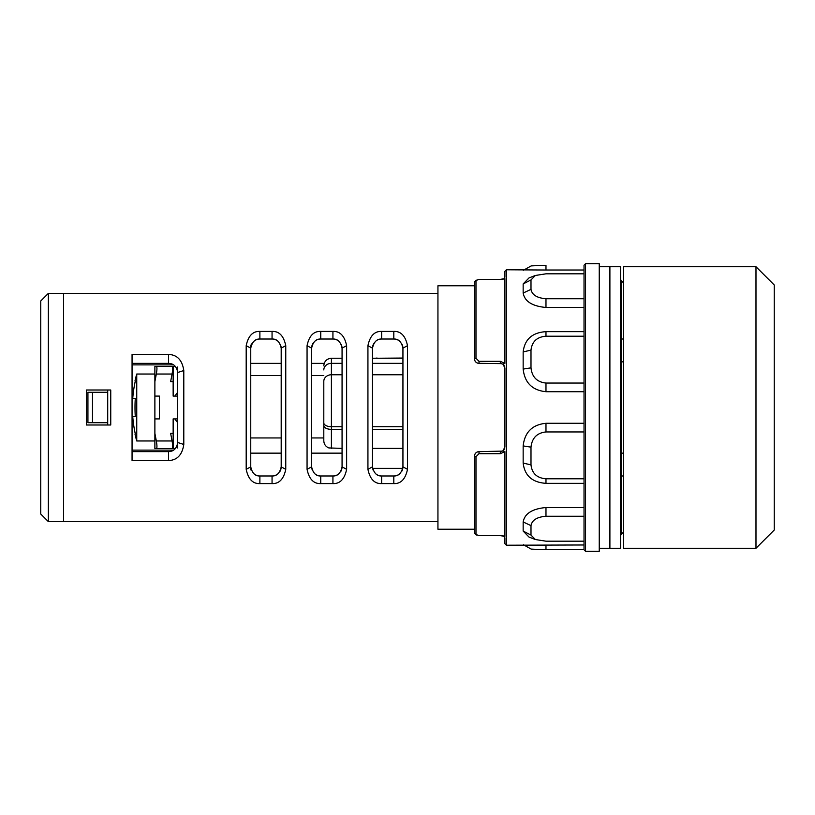 <?xml version="1.0" encoding="UTF-8"?>
<svg xmlns="http://www.w3.org/2000/svg" width="815" height="815" viewBox="0 0 815 815"><rect width="100%" height="100%" fill="white"/><g stroke="black" fill="none" stroke-linecap="round" stroke-linejoin="round"><path stroke-width="1.22" d="M621.519 453.15L621.438 361.85L623.597 361.85M621.438 361.85L621.438 339.02L623.597 339.02M623.597 453.15L621.438 453.15L621.438 475.98L623.597 475.98M599.249 548.261L620.551 548.261L620.551 266.739L609.895 266.739L609.895 548.261L609.895 266.739L599.249 266.739M437.94 293.369L63.58 293.369L63.58 521.631L437.94 521.631M272.057 483.59L259.883 483.59C252.803 483.886 248.239 479.128 246.191 469.318L246.191 345.682C248.239 335.882 252.803 331.124 259.883 331.41L272.057 331.41C279.148 331.114 283.712 335.872 285.759 345.682L285.759 469.318C283.712 479.118 279.148 483.876 272.057 483.59L272.057 475.98L259.883 475.98C255.166 476.164 252.12 473.128 250.755 466.852L250.806 467.841M332.928 483.59L320.753 483.59C313.673 483.886 309.109 479.128 307.061 469.318L307.061 345.682C309.109 335.882 313.673 331.124 320.753 331.41L332.928 331.41C340.018 331.114 344.582 335.872 346.63 345.682L346.63 469.318C344.582 479.118 340.018 483.876 332.928 483.59L332.928 475.98L320.753 475.98C316.037 476.164 312.991 473.128 311.625 466.852L311.676 467.841M393.808 483.59L381.634 483.59C374.543 483.886 369.979 479.128 367.932 469.318L367.932 345.682C369.979 335.882 374.543 331.124 381.634 331.41L393.808 331.41C400.888 331.114 405.452 335.872 407.5 345.682L407.5 469.318C405.452 479.118 400.888 483.876 393.808 483.59L393.808 475.98L381.634 475.98C376.907 476.164 373.861 473.128 372.496 466.852L372.496 348.148C373.861 341.882 376.907 338.836 381.634 339.02L393.808 339.02C398.525 338.836 401.571 341.872 402.936 348.148L402.885 347.159M110.748 389.998L86.4 389.998L86.4 425.002L110.748 425.002L110.748 389.998M132.061 460.546L132.061 354.454L168.583 354.454C177.161 354.77 182.234 360.128 183.793 370.53L183.793 444.47C182.224 454.882 177.15 460.241 168.583 460.546L132.061 460.546M320.264 339.03L319.612 339.091M317.758 339.529L316.658 339.987M315.66 340.578L314.672 341.342M313.052 343.258L312.716 343.818M312.461 344.338L312.227 344.888M311.992 345.601L311.727 346.833M311.666 347.261L311.625 348.148C312.991 341.882 316.037 338.836 320.753 339.02L332.928 339.02C337.654 338.836 340.701 341.872 342.066 348.148L342.005 347.159M311.727 468.156L312.43 470.601M314.661 473.647L315.639 474.412M316.536 474.941L317.565 475.4M319.511 475.899L320.091 475.96M333.427 475.97L334.079 475.909M335.933 475.471L337.033 475.013M338.031 474.422L339.02 473.658M340.639 471.742L340.976 471.182M341.23 470.663L341.465 470.112M341.699 469.399L341.964 468.167M342.025 467.739L342.066 466.852C340.701 473.118 337.654 476.164 332.928 475.98M341.964 346.844L341.261 344.399M339.03 341.353L338.052 340.589M337.155 340.059L336.126 339.6M334.181 339.101L333.6 339.04M259.394 339.03L258.732 339.091M256.888 339.529L255.788 339.987M254.789 340.578L253.801 341.342M252.181 343.258L251.845 343.818M251.591 344.338L251.356 344.888M251.122 345.601L250.847 346.833M250.796 347.261L250.755 348.148C252.12 341.882 255.166 338.836 259.883 339.02L272.057 339.02C276.784 338.836 279.83 341.872 281.195 348.148L281.134 347.159M250.847 468.156L251.56 470.601M253.791 473.647L254.769 474.412M255.666 474.941L256.684 475.4M258.64 475.899L259.221 475.96M272.556 475.97L273.208 475.909M275.062 475.471L276.163 475.013M277.161 474.422L278.149 473.658M279.769 471.742L280.095 471.182M280.36 470.663L280.584 470.112M280.829 469.399L281.094 468.167M281.144 467.739L281.195 466.852C279.83 473.118 276.784 476.164 272.057 475.98M281.094 346.844L280.391 344.399M278.16 341.353L277.181 340.589M276.285 340.059L275.256 339.6M273.31 339.101L272.73 339.04M381.135 339.03L380.483 339.091M378.629 339.529L377.528 339.987M376.53 340.578L375.542 341.342M373.922 343.258L373.596 343.818M373.331 344.338L373.107 344.888M372.863 345.601L372.598 346.833M372.547 347.261L372.496 348.148L367.932 345.682M402.569 469.399L402.804 468.37L372.628 468.37L373.301 470.601M375.532 473.647L376.51 474.412M377.406 474.941L378.435 475.4M380.381 475.899L380.962 475.96M394.297 475.97L394.959 475.909M396.803 475.471L397.903 475.013M398.902 474.422L399.89 473.658M401.51 471.742L401.846 471.182M402.101 470.663L402.335 470.112M402.844 346.844L402.131 344.399M399.9 341.353L398.922 340.589M398.026 340.059L397.007 339.6M395.051 339.101L394.47 339.04M407.5 345.682L402.936 348.148L402.936 466.852C401.571 473.118 398.525 476.164 393.808 475.98M407.5 469.318L402.936 466.852M367.932 469.318L372.496 466.852M346.63 345.682L342.066 348.148L342.066 466.852L346.63 469.318M307.061 469.318L311.625 466.852L311.625 348.148L307.061 345.682M285.759 345.682L281.195 348.148L281.195 466.852L285.759 469.318M246.191 469.318L250.755 466.852L250.755 348.148L246.191 345.682M183.793 370.53L177.711 372.496L177.711 442.504C176.763 448.413 173.727 451.459 168.583 451.632L132.061 451.632M132.061 363.368L168.583 363.368C173.727 363.551 176.774 366.587 177.711 372.496L177.711 367.005M183.793 444.47L177.711 442.504L177.711 447.995M621.438 339.02L621.519 281.257L620.551 279.382M474.462 529.241L437.94 529.241L437.94 285.759L474.462 285.759M623.597 266.739L623.597 548.261L755.984 548.261L755.984 266.739L623.597 266.739M755.984 266.739L774.25 284.995L774.25 530.005L755.984 548.261M585.547 551.307L599.249 551.307L599.249 263.693L585.547 263.693L585.547 551.307L584.029 549.789L584.029 265.211L585.547 263.693M584.029 544.98L506.421 545.225L506.421 269.775L545.979 270.02L545.979 265.323L543.493 265.323L531.197 265.904L523.413 270.254M543.493 265.323L545.979 265.323M584.029 270.02L545.979 270.02M584.029 507.531L545.979 507.531C532.297 508.764 524.687 513.562 523.159 521.946L523.159 531.074L529.027 537.085L535.404 539.54L530.993 535.068L530.993 525.644C532.012 520.123 537.004 516.995 545.979 516.252L584.029 516.252M584.029 483.346L545.979 483.346L545.979 478.792C536.993 478.069 532.001 473.434 530.993 464.876L530.993 447.16C532.012 437.971 537.004 432.897 545.979 431.95L584.029 431.95M584.029 423.291L545.979 423.291C532.297 424.676 524.687 432.215 523.159 445.917L523.159 463.083C524.677 475.685 532.287 482.439 545.979 483.346M584.029 391.709L545.979 391.709L545.979 383.05C536.993 382.092 532.001 377.019 530.993 367.84L530.993 350.124C532.012 341.556 537.004 336.921 545.979 336.208L584.029 336.208M584.029 331.654L545.979 331.654C532.297 332.551 524.687 339.305 523.159 351.917L523.159 369.083C524.677 382.765 532.287 390.314 545.979 391.709M584.029 307.469L545.979 307.469L545.979 298.748C536.993 297.995 532.001 294.867 530.993 289.356L530.993 279.932L535.404 275.46L545.979 273.82L584.029 273.82M535.404 275.46L529.027 277.915L523.159 283.926L523.159 293.054C524.677 301.428 532.287 306.226 545.979 307.469M584.029 298.748L545.979 298.748M584.029 383.05L545.979 383.05M584.029 478.792L545.979 478.792M584.029 541.18L545.979 541.18L535.404 539.54M545.979 549.677L584.029 549.677L543.493 549.677L545.979 549.677L545.979 544.98M523.413 544.746L531.197 549.096L543.493 549.677M504.893 363.419L500.329 361.33L479.026 361.33L475.98 358.254L475.98 280.513L479.026 279.362L500.329 279.362L504.893 278.628L504.893 363.419L502.967 364.203L504.893 367.932L504.893 447.068L502.967 450.797L504.893 451.581L504.893 536.372L500.329 535.638L479.026 535.638L475.98 534.487L475.98 456.746L479.026 453.67L500.329 453.67L504.893 451.581M503.334 535.924L504.893 537.829L504.893 543.697L506.421 545.225M504.893 277.171L504.037 278.913L504.893 277.171L504.893 271.303L506.421 269.775M474.554 533.305L476.347 535.048M500.339 535.638L501.113 535.659M501.755 535.7L502.386 535.761M478.925 279.362L478.334 279.392M476.184 280.095L475.084 281.348M503.334 279.076L502.386 279.239M474.534 455.371L474.462 533.061L476.184 534.905L474.462 533.132M474.534 359.629L474.483 281.817M504.037 536.087L504.893 537.829M501.846 363.633L478.252 363.307M477.529 363.113L476.133 362.329M475.125 361.188L474.748 360.403M504.78 366.923L504.536 366.159M504.078 365.334L503.232 364.407M478.252 451.693L502.488 451.092M503.232 450.593L504.078 449.666M504.536 448.841L504.78 448.077M474.748 454.607L475.125 453.823M476.133 452.661L477.509 451.887M479.026 361.33L479.026 363.368C476.286 363.133 474.768 361.605 474.462 358.804L475.98 358.254M502.967 364.203L500.329 363.368L500.329 361.33M500.329 453.67L500.329 451.632L502.967 450.797M475.98 456.746L474.462 456.196C474.768 453.385 476.286 451.867 479.026 451.632L479.026 453.67M323.799 381.074L323.799 440.772C323.973 444.216 325.654 446.6 328.832 447.934L342.066 448.382M323.799 436.697L323.799 383.712M107.712 389.998L107.712 425.002M40.75 514.02L40.75 300.98L48.36 293.369L48.36 521.631L40.75 514.02M48.36 521.631L63.58 521.631L63.58 293.369L48.36 293.369M132.061 450.114L173.626 450.114M132.061 364.886L173.626 364.886M250.755 466.852L250.755 469.888M250.755 345.112L250.755 348.148M107.712 392.28L87.928 392.28L87.928 422.72L92.492 422.72L92.492 392.28M92.492 422.72L107.712 422.72M177.711 418.91L173.147 418.91L173.147 433.366L170.641 433.366L172.077 440.976C172.892 445.662 172.892 448.199 172.077 448.586L156.327 448.586C157.142 448.199 157.142 445.662 156.327 440.976L154.881 433.366L154.881 418.91L159.445 418.91L159.445 396.09L154.881 396.09L154.881 381.634L156.327 374.024C157.142 369.338 157.142 366.801 156.327 366.414L154.881 366.414L154.881 381.634M175.388 366.414L173.147 366.414L173.147 381.634L170.641 381.634L172.077 374.024L156.327 374.024M173.147 381.634L173.147 396.09L177.711 396.09M156.327 448.586L154.881 448.586L154.881 433.366M175.388 448.586L170.641 448.586M173.147 433.366L173.147 448.586M172.077 374.024C172.892 369.338 172.892 366.801 172.077 366.414L156.327 366.414M170.641 366.414L173.147 366.414M154.881 440.976L136.747 440.976L136.747 374.024A121.741 121.741 0 0 0 135.005 380.87L135.005 380.87M154.881 374.024L136.747 374.024M154.881 396.09L154.881 418.91M135.29 398.372A102.833 72.708 -90 0 0 135.29 416.628A102.833 72.708 -90 0 1 135.29 398.372L132.743 398.372A121.404 121.404 0 0 1 135.29 381.155M135.29 416.628L132.743 416.628A121.404 121.404 0 0 0 135.29 433.845L135.29 433.845M136.747 440.976A121.741 121.741 0 0 1 135.005 434.13M174.828 418.91L177.711 422.72M177.711 392.28L174.828 396.09M393.808 331.41L393.808 339.02M381.634 483.59L381.634 475.98M381.634 331.41L381.634 339.02M320.753 483.59L320.753 475.98M320.753 331.41L320.753 339.02M332.928 331.41L332.928 339.02M259.883 483.59L259.883 475.98M259.883 331.41L259.883 339.02M272.057 331.41L272.057 339.02M168.583 354.454L168.583 363.368M168.583 460.546L168.583 451.632M623.597 532.297L621.519 533.743L621.519 475.98M523.159 293.054L530.993 289.356M523.159 283.926L530.993 279.932M545.979 331.654L545.979 336.208M523.159 369.083L530.993 367.84M523.159 351.917L530.993 350.124M545.979 423.291L545.979 431.95M523.159 463.083L530.993 464.876M523.159 445.917L530.993 447.16M545.979 507.531L545.979 516.252M523.159 531.074L530.993 535.068M523.159 521.946L530.993 525.644M377.06 358.243L402.936 358.04M342.066 426.724L331.41 426.724L331.41 429.362L342.066 429.362M402.936 426.724L372.496 426.724M372.496 429.362L402.936 429.362M342.066 363.347L331.41 363.347L331.41 426.724A7.61 3.8 180 0 1 323.799 422.924M331.41 448.382L331.41 429.362A7.61 3.8 180 0 1 323.799 425.562M402.936 363.347L372.496 363.347M342.066 358.243L331.41 358.243L331.41 363.347A7.61 6.591 180 0 0 323.799 369.929M342.066 374.757L331.41 374.757A7.61 6.591 180 0 0 323.799 381.349M402.936 374.757L372.496 374.757M172.077 440.976L156.327 440.976M621.519 533.743L620.551 535.618M623.597 282.703L621.519 281.257M377.06 358.04L375.318 358.243M323.799 437.94L311.625 437.94M281.195 437.94L250.755 437.94M342.066 453.15L311.625 453.15M281.195 453.15L250.755 453.15M372.496 448.382L402.936 448.382M402.936 358.243L372.496 358.243M331.41 358.243C326.784 358.702 324.258 361.228 323.799 365.853M323.799 375.542L311.625 375.542M281.195 375.542L250.755 375.542M324.217 363.368L311.625 363.368M281.195 363.368L250.755 363.368"/></g></svg>
